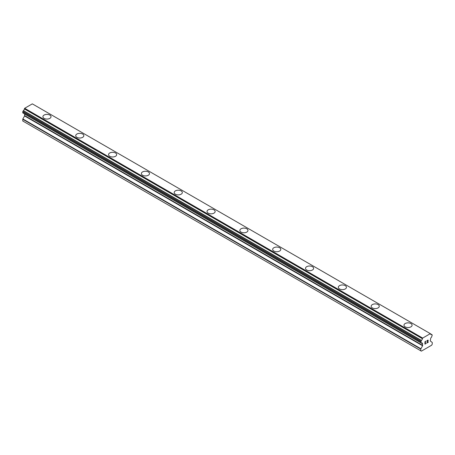 <?xml version="1.0" encoding="UTF-8"?>
<svg xmlns="http://www.w3.org/2000/svg" width="455" height="455" viewBox="0 0 455 455"><rect width="100%" height="100%" fill="white"/><g stroke="black" fill="none" stroke-linecap="round" stroke-linejoin="round"><path stroke-width="0.68" d="M42.895 116.73A4.061 2.343 180 0 1 45.403 114.563A4.061 2.343 180 0 1 49.834 115.075A4.061 2.343 180 0 1 51.023 116.736A4.061 2.343 180 0 1 48.514 118.897A4.061 2.343 180 0 1 44.089 118.391A4.061 2.343 180 0 1 42.895 116.73A4.061 2.343 180 0 1 45.409 114.569A4.061 2.343 180 0 1 49.834 115.081A4.061 2.343 180 0 1 51.023 116.73M75.723 135.681A4.061 2.343 180 0 1 78.232 133.52A4.061 2.343 180 0 1 82.656 134.026A4.061 2.343 180 0 1 83.845 135.687A4.061 2.343 180 0 1 81.337 137.848A4.061 2.343 180 0 1 76.912 137.342A4.061 2.343 180 0 1 75.723 135.681A4.061 2.343 180 0 1 78.232 133.52A4.061 2.343 180 0 1 82.656 134.032A4.061 2.343 180 0 1 83.845 135.681M115.485 152.982A4.061 2.343 180 0 1 116.673 154.637A4.061 2.343 180 0 1 114.165 156.804A4.061 2.343 180 0 1 109.74 156.292A4.061 2.343 180 0 1 108.546 154.637A4.061 2.343 180 0 1 111.06 152.47A4.061 2.343 180 0 1 115.485 152.982M108.546 154.637A4.061 2.343 180 0 1 111.054 152.47A4.061 2.343 180 0 1 115.485 152.977A4.061 2.343 180 0 1 116.673 154.637M141.374 173.588A4.061 2.343 180 0 1 143.882 171.421A4.061 2.343 180 0 1 148.307 171.927A4.061 2.343 180 0 1 149.496 173.588A4.061 2.343 180 0 1 146.988 175.755A4.061 2.343 180 0 1 142.563 175.243A4.061 2.343 180 0 1 141.374 173.588A4.061 2.343 180 0 1 143.882 171.427A4.061 2.343 180 0 1 148.307 171.933A4.061 2.343 180 0 1 149.496 173.588M174.197 192.539A4.061 2.343 180 0 1 176.705 190.372A4.061 2.343 180 0 1 181.136 190.878A4.061 2.343 180 0 1 182.324 192.539A4.061 2.343 180 0 1 179.816 194.706A4.061 2.343 180 0 1 175.391 194.2A4.061 2.343 180 0 1 174.197 192.539A4.061 2.343 180 0 1 176.711 190.378A4.061 2.343 180 0 1 181.136 190.884A4.061 2.343 180 0 1 182.324 192.539M207.025 211.49A4.061 2.343 180 0 1 209.533 209.323A4.061 2.343 180 0 1 213.958 209.835A4.061 2.343 180 0 1 215.147 211.495A4.061 2.343 180 0 1 212.644 213.657A4.061 2.343 180 0 1 208.214 213.15A4.061 2.343 180 0 1 207.025 211.49A4.061 2.343 180 0 1 209.533 209.328A4.061 2.343 180 0 1 213.958 209.835A4.061 2.343 180 0 1 215.147 211.49M239.853 230.446A4.061 2.343 180 0 1 242.361 228.279A4.061 2.343 180 0 1 246.786 228.791A4.061 2.343 180 0 1 247.975 230.446M246.786 228.785A4.061 2.343 180 0 1 247.975 230.44A4.061 2.343 180 0 1 245.467 232.607A4.061 2.343 180 0 1 241.042 232.101A4.061 2.343 180 0 1 239.853 230.44A4.061 2.343 180 0 1 242.356 228.274A4.061 2.343 180 0 1 246.786 228.785M272.676 249.397A4.061 2.343 180 0 1 275.184 247.23A4.061 2.343 180 0 1 279.609 247.736A4.061 2.343 180 0 1 280.803 249.397A4.061 2.343 180 0 1 278.295 251.558A4.061 2.343 180 0 1 273.864 251.052A4.061 2.343 180 0 1 272.676 249.397A4.061 2.343 180 0 1 275.184 247.23A4.061 2.343 180 0 1 279.609 247.742A4.061 2.343 180 0 1 280.803 249.397M305.504 268.348A4.061 2.343 180 0 1 308.012 266.181A4.061 2.343 180 0 1 312.437 266.687A4.061 2.343 180 0 1 313.626 268.348A4.061 2.343 180 0 1 311.118 270.515A4.061 2.343 180 0 1 306.693 270.003A4.061 2.343 180 0 1 305.504 268.348A4.061 2.343 180 0 1 308.012 266.181A4.061 2.343 180 0 1 312.437 266.693A4.061 2.343 180 0 1 313.626 268.348M345.26 285.643A4.061 2.343 180 0 1 346.454 287.298A4.061 2.343 180 0 1 343.946 289.465A4.061 2.343 180 0 1 339.515 288.953A4.061 2.343 180 0 1 338.327 287.298A4.061 2.343 180 0 1 340.835 285.137A4.061 2.343 180 0 1 345.26 285.643M338.327 287.298A4.061 2.343 180 0 1 340.835 285.131A4.061 2.343 180 0 1 345.26 285.638A4.061 2.343 180 0 1 346.454 287.298M371.155 306.249A4.061 2.343 180 0 1 373.663 304.082A4.061 2.343 180 0 1 378.088 304.588A4.061 2.343 180 0 1 379.277 306.249A4.061 2.343 180 0 1 376.768 308.416A4.061 2.343 180 0 1 372.344 307.91A4.061 2.343 180 0 1 371.155 306.249A4.061 2.343 180 0 1 373.663 304.088A4.061 2.343 180 0 1 378.088 304.594A4.061 2.343 180 0 1 379.277 306.249M403.977 325.2A4.061 2.343 180 0 1 406.486 323.033A4.061 2.343 180 0 1 410.911 323.545A4.061 2.343 180 0 1 412.105 325.206A4.061 2.343 180 0 1 409.597 327.367A4.061 2.343 180 0 1 405.166 326.861A4.061 2.343 180 0 1 403.977 325.2A4.061 2.343 180 0 1 406.491 323.039A4.061 2.343 180 0 1 410.911 323.545A4.061 2.343 180 0 1 412.105 325.2M425.078 342.769L425.664 342.427L425.078 342.928L425.078 343.895L426.153 343.434L424.942 344.134L424.942 341.722L426.153 341.022L425.078 341.802L425.078 342.769L425.078 341.802L426.147 341.022M425.078 343.895L425.078 342.928L425.658 342.433M424.942 344.134L426.147 343.434M426.989 341.148L427.399 340.3L428.104 340.124M428.206 340.545L428.104 340.835L428.2 340.545M428.104 340.835L427.808 341.46L428.104 340.829M427.808 341.46L427.16 342.695L427.808 341.455M427.16 342.695L428.297 342.035M426.87 343.019L428.297 342.194L426.864 343.024L428.064 340.613L427.785 340.238L427.222 340.67L427.131 341.068L427.973 340.238M421.421 342.956A1.627 0.938 -60 0 1 422.081 342.951A1.627 0.938 -60 0 1 422.405 343.525L420.761 342.541L421.421 340.403A1.627 0.938 -60 0 0 422.405 338.696L422.672 338.076L430.339 333.646L430.606 333.964A1.627 0.938 -60 0 0 430.93 334.539A1.627 0.938 -60 0 0 431.59 334.533L432.25 334.948L431.59 337.087A1.627 0.938 -60 0 0 430.606 338.793L430.322 341.017L432.25 342.444L432.25 344.151L431.636 345.22L421.375 351.141L420.761 350.788L420.761 349.076L422.593 345.743L24.581 115.957L22.847 118.96L22.75 120.996L420.761 350.788M422.593 345.743L422.405 343.525M24.655 113.966L24.581 115.957M23.268 113.17L421.279 342.956L23.268 113.17M430.339 333.646L32.328 103.859L24.661 108.284L24.394 108.91A1.627 0.938 -60 0 1 23.41 110.616L22.75 111.793L22.824 112.914L420.835 342.7M431.732 334.533L430.606 333.885L431.732 334.533M422.672 338.076L24.661 108.284M422.405 338.696L24.394 108.91M431.59 334.533L430.606 333.964M422.479 338.412L24.468 108.626M421.421 340.403L23.41 110.616M421.279 340.567L23.268 110.775M420.835 341.341L22.824 111.555M420.761 341.586L22.75 111.793M420.761 342.541L22.75 112.749M422.689 343.889L24.678 114.097M422.689 345.419L24.678 115.633M420.858 348.752L22.847 118.96M420.761 349.076L22.75 119.284"/></g></svg>

